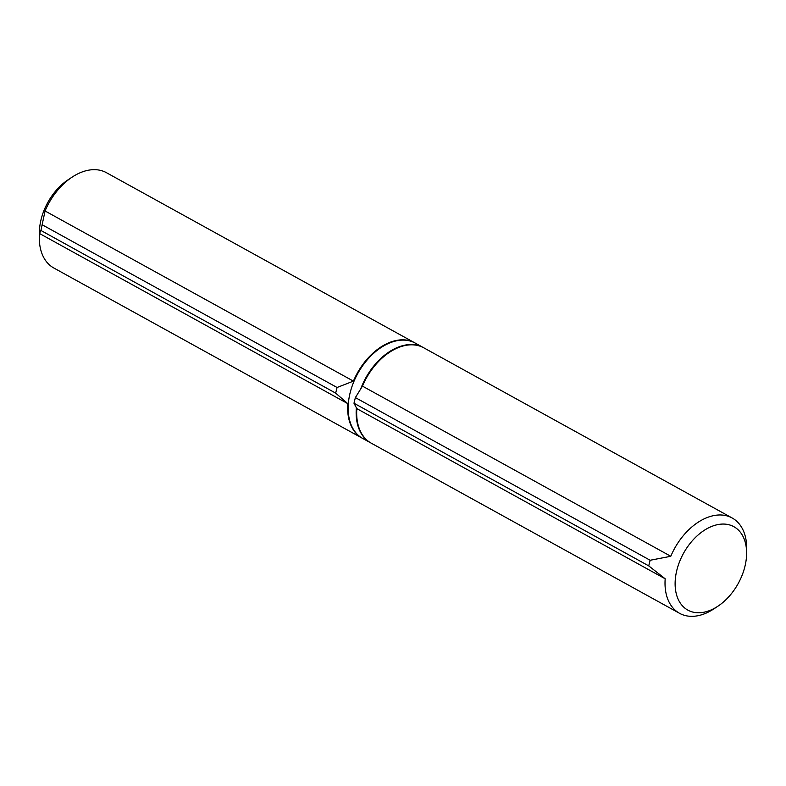 <?xml version="1.0" encoding="UTF-8"?>
<svg xmlns="http://www.w3.org/2000/svg" width="786" height="786" viewBox="0 0 786 786"><rect width="100%" height="100%" fill="white"/><g stroke="black" fill="none" stroke-linecap="round" stroke-linejoin="round"><path stroke-width="1.18" d="M353.415 381.131L337.066 387.488L335.661 393.118L347.805 403.64A54.44 35.694 -61.1 0 0 362.179 438.166L53.831 268.006A54.44 35.694 118.9 0 1 39.3 236.704A54.44 35.694 118.9 0 1 39.457 233.481L40.911 230.465L45.067 210.972L353.415 381.131A54.44 35.694 -61.1 0 1 414.782 342.843A54.44 35.694 -61.1 0 1 415.047 342.991M39.3 236.704L39.398 231.909A47.641 31.244 -61.1 0 1 39.536 229.09A47.641 31.244 -61.1 0 1 41.137 219.274A47.641 31.244 -61.1 0 1 68.195 179.719L72.204 177.076A54.44 35.694 118.9 0 0 45.067 210.972M414.782 342.843L106.434 172.684A54.44 35.694 118.9 0 0 72.204 177.076M42.306 224.835L337.066 387.488M40.911 230.465L335.661 393.118M39.457 233.481L347.805 403.64M356.363 407.796A54.44 35.694 118.9 0 0 370.697 442.872A54.44 35.694 118.9 0 0 370.953 443.009M423.556 347.687A54.44 35.694 118.9 0 0 423.3 347.55A54.44 35.694 118.9 0 0 360.813 388.628M423.3 347.55L415.303 343.128A54.44 35.694 118.9 0 0 350.153 392.725A54.44 35.694 118.9 0 0 362.7 438.45L370.697 442.872M732.169 517.994A54.44 35.694 -61.1 0 0 670.792 556.282L650.14 560.261L648.735 565.881L665.182 578.791L356.834 408.632L353.985 403.228L354.653 400.398L355.38 397.598L362.454 386.123A54.44 35.694 118.9 0 1 423.821 347.834L732.169 517.994A54.44 35.694 -61.1 0 1 746.7 549.296L746.602 554.091A47.641 31.244 118.9 0 0 720.782 524.164A47.641 31.244 118.9 0 0 680.175 560.212A47.641 31.244 118.9 0 0 676.864 570.105A47.641 31.244 118.9 0 0 717.805 606.281A47.641 31.244 118.9 0 0 746.602 554.091M356.834 408.632A54.44 35.694 118.9 0 0 371.218 443.157L679.566 613.316A54.44 35.694 -61.1 0 1 665.182 578.791M717.805 606.281L713.796 608.924A54.44 35.694 -61.1 0 1 679.566 613.316M648.735 565.881L353.985 403.228M650.14 560.261L355.38 397.598M670.792 556.282L362.454 386.123"/></g></svg>

